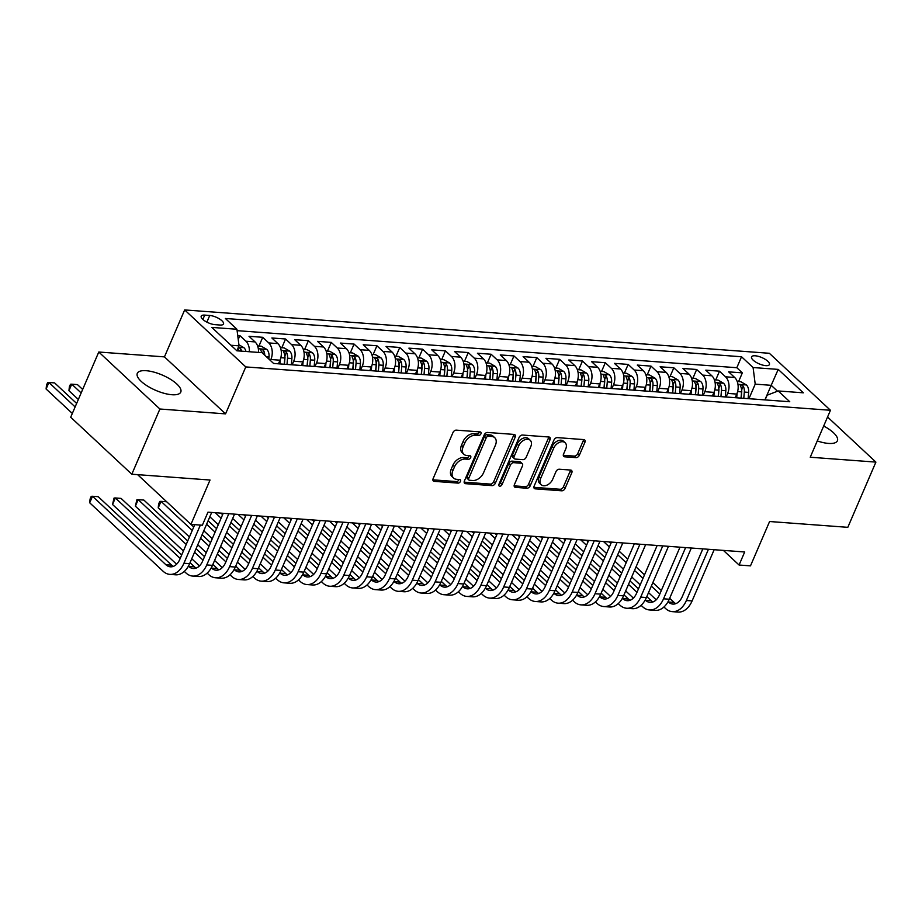 <?xml version="1.0" encoding="UTF-8"?>
<svg xmlns="http://www.w3.org/2000/svg" width="922" height="922" viewBox="0 0 922 922"><rect width="100%" height="100%" fill="white"/><g stroke="black" fill="none" stroke-linecap="round" stroke-linejoin="round"><path stroke-width="1.38" d="M480.938 433.813A2.086 1.395 133 0 0 480.788 432.176A2.086 1.395 133 0 0 480.143 431.911L456.321 430.136A2.973 1.994 133 0 0 452.979 432.533L433.133 478.622A2.973 1.994 133 0 0 433.34 480.973A2.973 1.994 133 0 0 434.262 481.353L458.084 483.116A2.086 1.395 133 0 0 460.424 481.445A2.086 1.395 133 0 0 460.274 479.797A2.086 1.395 133 0 0 459.629 479.532L456.551 479.302A9.531 6.362 133 0 1 453.578 478.08A9.531 6.362 133 0 1 452.898 470.577L454.558 466.739A9.531 6.362 133 0 1 465.264 459.075L468.341 459.306A2.086 1.395 133 0 0 470.681 457.635A2.086 1.395 133 0 0 470.531 455.987A2.086 1.395 133 0 0 469.886 455.722L466.797 455.491A9.531 6.362 133 0 1 463.835 454.269A9.531 6.362 133 0 1 463.155 446.767L464.815 442.929A9.531 6.362 133 0 1 475.51 435.265L478.599 435.495A2.086 1.395 133 0 0 480.938 433.813M463.835 454.269L462.176 452.725A9.531 6.362 133 0 1 461.507 445.222L463.155 441.384A9.531 6.362 133 0 1 473.862 433.72L476.951 433.951A2.086 1.395 133 0 0 479.29 432.28A2.086 1.395 133 0 0 479.428 431.853M432.867 479.832L456.436 481.584A2.086 1.395 133 0 0 458.776 479.901A2.086 1.395 133 0 0 458.914 479.486M453.578 478.08L451.93 476.536A9.531 6.362 133 0 1 451.25 469.044L452.909 465.195A9.531 6.362 133 0 1 463.605 457.531L466.693 457.761A2.086 1.395 133 0 0 469.033 456.09A2.086 1.395 133 0 0 469.171 455.664M817.261 440.935A23.672 8.321 23.3 0 0 828.532 443.424A23.672 8.321 23.3 0 0 837.395 440.774A23.672 8.321 23.3 0 0 823.68 426.022M146.149 370.702A23.672 8.321 23.3 0 0 137.297 373.352A23.672 8.321 23.3 0 0 147.589 386.145A23.672 8.321 23.3 0 0 171.907 394.731A23.672 8.321 23.3 0 0 180.77 392.081A23.672 8.321 23.3 0 0 170.478 379.288A23.672 8.321 23.3 0 0 146.149 370.702M755.21 355.788A9.704 3.411 23.3 0 0 751.58 356.872A9.704 3.411 23.3 0 0 755.798 362.127A9.704 3.411 23.3 0 0 765.779 365.642A9.704 3.411 23.3 0 0 769.409 364.559A9.704 3.411 23.3 0 0 765.191 359.303A9.704 3.411 23.3 0 0 755.21 355.788M575.996 457.646A2.973 1.994 133 0 0 579.339 455.249L584.905 442.318A2.973 1.994 133 0 0 584.698 439.978A2.973 1.994 133 0 0 583.764 439.587L557.314 437.627A2.973 1.994 133 0 0 553.972 440.025L534.126 486.113A2.973 1.994 133 0 0 534.334 488.464A2.973 1.994 133 0 0 535.256 488.844L561.717 490.804A2.973 1.994 133 0 0 565.059 488.406L571.79 472.79A2.973 1.994 133 0 0 571.571 470.451A2.973 1.994 133 0 0 570.649 470.059L559.32 469.229A2.973 1.994 133 0 0 555.978 471.615L552.647 479.359A7.964 5.325 133 0 1 541.214 484.742A7.964 5.325 133 0 1 540.649 478.472L553.719 448.127A7.964 5.325 133 0 1 565.151 442.744A7.964 5.325 133 0 1 565.716 449.026L563.538 454.073A2.973 1.994 133 0 0 563.745 456.425A2.973 1.994 133 0 0 564.667 456.805L575.996 457.646L574.337 456.102A2.973 1.994 133 0 0 577.691 453.705L583.257 440.774A2.973 1.994 133 0 0 583.511 439.575M159.898 409.011L225.556 413.874L164.45 356.883L98.781 352.02L159.898 409.011L131.811 474.219L210.032 480.028L190.935 524.376L202.356 525.217L207.969 512.171L744.688 551.978L739.075 565.025L750.485 565.866L769.593 521.518L847.814 527.326L875.9 462.106L827.553 417.021M225.556 413.874L245.782 366.921L830.457 410.278L810.242 457.231L875.9 462.106M515.191 437.143A2.973 1.994 133 0 0 514.972 434.804A2.973 1.994 133 0 0 514.05 434.423L487.6 432.464A2.973 1.994 133 0 0 484.246 434.85L464.4 480.95A2.973 1.994 133 0 0 464.607 483.289A2.973 1.994 133 0 0 465.541 483.67L491.991 485.629A2.973 1.994 133 0 0 495.333 483.243L515.191 437.143L513.531 435.61A2.973 1.994 133 0 0 513.796 434.4M522.451 435.046L548.913 437.005A2.973 1.994 133 0 1 549.835 437.385A2.973 1.994 133 0 1 550.042 439.736L530.196 485.825A2.973 1.994 133 0 1 526.854 488.222L515.536 487.381A2.973 1.994 133 0 1 514.603 487A2.973 1.994 133 0 1 514.395 484.649L522.44 465.956A2.973 1.994 133 0 0 522.232 463.616A2.973 1.994 133 0 0 521.299 463.236L513.796 462.671A2.973 1.994 133 0 0 510.454 465.068L502.064 484.534A2.086 1.395 133 0 1 499.079 485.94A2.086 1.395 133 0 1 498.929 484.304L519.109 437.443A2.973 1.994 133 0 1 522.451 435.046M131.811 474.219L70.694 417.24L98.781 352.02M738.591 381.593L742.348 372.868L728.645 371.854L734.673 377.478L725.533 376.798A12.136 7.964 94.2 0 1 727.654 393.394L726.098 396.99M715.749 379.899L719.506 371.174L705.803 370.16L711.83 375.784L702.702 375.104A12.136 7.964 94.2 0 1 704.811 391.7L703.267 395.296M692.918 378.204L696.663 369.492L682.96 368.466L688.999 374.09L679.86 373.41A12.136 7.964 94.2 0 1 681.969 390.006L680.424 393.602M670.075 376.51L673.832 367.797L660.129 366.772L666.157 372.396L657.017 371.716A12.136 7.964 94.2 0 1 659.126 388.312L657.582 391.908M647.232 374.816L650.99 366.103L637.286 365.077L643.314 370.702L634.175 370.022A12.136 7.964 94.2 0 1 636.295 386.618L634.739 390.213M624.39 373.122L628.147 364.409L614.444 363.383L620.471 369.007L611.344 368.327A12.136 7.964 94.2 0 1 613.453 384.923L611.908 388.519M601.559 371.428L605.316 362.715L591.613 361.689L597.64 367.313L588.501 366.633A12.136 7.964 94.2 0 1 590.61 383.229L589.066 386.825M578.716 369.734L582.474 361.021L568.77 360.006L574.798 365.619L565.659 364.951A12.136 7.964 94.2 0 1 567.779 381.547L566.223 385.131M555.874 368.039L559.631 359.326L545.928 358.312L551.955 363.925L542.827 363.256A12.136 7.964 94.2 0 1 544.937 379.852L543.392 383.437M533.043 366.345L536.8 357.632L523.097 356.618L529.124 362.231L519.985 361.562A12.136 7.964 94.2 0 1 522.094 378.158L520.55 381.743M510.2 364.651L513.957 355.938L500.254 354.924L506.282 360.537L497.142 359.868A12.136 7.964 94.2 0 1 499.263 376.464L497.707 380.048M487.358 362.968L491.115 354.244L477.412 353.23L483.439 358.842L474.311 358.174A12.136 7.964 94.2 0 1 476.42 374.77L474.876 378.366M464.527 361.274L468.272 352.55L454.569 351.536L460.608 357.16L451.469 356.48A12.136 7.964 94.2 0 1 453.578 373.076L452.034 376.672M441.684 359.58L445.441 350.856L431.738 349.841L437.766 355.466L428.626 354.786A12.136 7.964 94.2 0 1 430.735 371.382L429.191 374.977M418.842 357.886L422.599 349.161L408.895 348.147L414.923 353.771L405.784 353.091A12.136 7.964 94.2 0 1 407.904 369.687L406.348 373.283M395.999 356.192L399.756 347.467L386.053 346.453L392.081 352.077L382.953 351.397A12.136 7.964 94.2 0 1 385.062 367.993L383.517 371.589M373.168 354.497L376.925 345.773L363.222 344.759L369.249 350.383L360.11 349.703A12.136 7.964 94.2 0 1 362.219 366.299L360.675 369.895M350.325 352.803L354.083 344.079L340.379 343.065L346.407 348.689L337.268 348.009A12.136 7.964 94.2 0 1 339.388 364.605L337.832 368.201M327.483 351.109L331.24 342.385L317.537 341.37L323.564 346.995L314.437 346.315A12.136 7.964 94.2 0 1 316.546 362.911L315.001 366.507M304.652 349.415L308.409 340.691L294.706 339.676L300.733 345.301L291.594 344.621A12.136 7.964 94.2 0 1 293.703 361.217L292.159 364.812M281.809 347.721L285.566 338.996L271.863 337.982L277.891 343.606L268.751 342.926A12.136 7.964 94.2 0 1 270.872 359.522L270.446 360.514M258.967 346.027L262.724 337.302L249.021 336.288L255.048 341.912A12.136 7.964 94.2 0 1 258.529 352.411M734.673 377.478A12.136 7.964 -85.8 0 1 736.782 394.074L735.226 397.693M711.83 375.784A12.136 7.964 -85.8 0 1 713.951 392.38L712.383 395.999M688.999 374.09A12.136 7.964 -85.8 0 1 691.108 390.686L689.552 394.305M666.157 372.396A12.136 7.964 -85.8 0 1 668.266 388.992L666.71 392.611M643.314 370.702A12.136 7.964 -85.8 0 1 645.423 387.298L643.867 390.916M620.471 369.007A12.136 7.964 -85.8 0 1 622.592 385.603L621.036 389.222M597.64 367.313A12.136 7.964 -85.8 0 1 599.749 383.909L598.194 387.528M574.798 365.619A12.136 7.964 -85.8 0 1 576.907 382.215L575.351 385.834M551.955 363.925A12.136 7.964 -85.8 0 1 554.076 380.521L552.52 384.14M529.124 362.231A12.136 7.964 -85.8 0 1 531.233 378.827L529.677 382.446M506.282 360.537A12.136 7.964 -85.8 0 1 508.391 377.133L506.835 380.751M483.439 358.842A12.136 7.964 -85.8 0 1 485.56 375.438L483.992 379.057M460.608 357.16A12.136 7.964 -85.8 0 1 462.717 373.744L461.161 377.363M437.766 355.466A12.136 7.964 -85.8 0 1 439.875 372.062L438.319 375.669M414.923 353.771A12.136 7.964 -85.8 0 1 417.032 370.367L415.476 373.975M392.081 352.077A12.136 7.964 -85.8 0 1 394.201 368.673L392.645 372.281M369.249 350.383A12.136 7.964 -85.8 0 1 371.359 366.979L369.803 370.586M346.407 348.689A12.136 7.964 -85.8 0 1 348.516 365.285L346.96 368.892M323.564 346.995A12.136 7.964 -85.8 0 1 325.685 363.591L324.129 367.198M300.733 345.301A12.136 7.964 -85.8 0 1 302.842 361.897L301.287 365.504M277.891 343.606A12.136 7.964 -85.8 0 1 280 360.202L278.444 363.81M214.964 324.659L219.989 325.028A9.404 3.308 23.3 0 0 223.504 323.968A9.404 3.308 23.3 0 0 219.413 318.885A9.404 3.308 23.3 0 0 209.743 315.474L204.719 315.105A9.404 3.308 23.3 0 0 201.203 316.154A9.404 3.308 23.3 0 0 205.295 321.236A9.404 3.308 23.3 0 0 214.964 324.659M245.782 366.921L184.665 309.93L769.351 353.287L830.457 410.278M742.348 372.868L736.816 367.717L741.53 356.756L225.371 318.482L236.931 329.258L239.04 345.854L236.908 350.809L211.806 327.402L236.931 329.258M741.53 356.756L753.09 367.544L778.214 369.399L803.327 392.818L778.203 390.951L789.762 401.738L273.592 363.452L262.032 352.677L236.908 350.809M273.569 363.429L276.554 363.648A12.136 7.964 94.2 0 1 277.015 363.706M238.233 339.457L239.881 335.608L245.92 341.232A12.136 7.964 94.2 0 1 249.389 351.731M262.724 337.302L268.751 342.926M285.566 338.996L291.594 344.621M308.409 340.691L314.437 346.315M331.24 342.385L337.268 348.009M354.083 344.079L360.11 349.703M376.925 345.773L382.953 351.397M399.756 347.467L405.784 353.091M422.599 349.161L428.626 354.786M445.441 350.856L451.469 356.48M468.272 352.55L474.311 358.174M491.115 354.244L497.142 359.868M513.957 355.938L519.985 361.562M536.8 357.632L542.827 363.256M559.631 359.326L565.659 364.951M582.474 361.021L588.501 366.633M605.316 362.715L611.344 368.327M628.147 364.409L634.175 370.022M650.99 366.103L657.017 371.716M673.832 367.797L679.86 373.41M696.663 369.492L702.702 375.104M719.506 371.174L725.533 376.798M736.816 367.717L237.104 330.652M239.881 335.608L237.715 335.447M764.914 399.894L771.195 385.315L755.21 384.14L748.941 398.684M239.04 345.854L230.961 345.254M164.45 356.883L184.665 309.93M723.39 550.399L739.075 565.025M137.62 474.657L190.935 524.376M777.511 391.216L771.195 385.315L778.214 369.399M765.087 399.906L767.104 395.227L778.203 390.951M289.808 364.651A12.136 7.964 94.2 0 1 290.257 364.674A12.136 7.964 94.2 0 1 290.718 364.72M312.639 366.345A12.136 7.964 94.2 0 1 313.1 366.368A12.136 7.964 94.2 0 1 313.561 366.414M299.857 365.4A12.136 7.964 -85.8 0 0 299.396 365.343L290.257 364.674M335.481 368.039A12.136 7.964 94.2 0 1 335.942 368.062A12.136 7.964 94.2 0 1 336.392 368.108M322.688 367.094A12.136 7.964 -85.8 0 0 322.239 367.037L313.1 366.368M358.324 369.734A12.136 7.964 94.2 0 1 358.785 369.757A12.136 7.964 94.2 0 1 359.234 369.803M345.531 368.788A12.136 7.964 -85.8 0 0 345.082 368.731L335.942 368.062M381.155 371.428A12.136 7.964 94.2 0 1 381.616 371.439A12.136 7.964 94.2 0 1 382.077 371.497M368.374 370.483A12.136 7.964 -85.8 0 0 367.913 370.425L358.785 369.757M403.997 373.122A12.136 7.964 94.2 0 1 404.458 373.133A12.136 7.964 94.2 0 1 404.919 373.191M391.216 372.177A12.136 7.964 -85.8 0 0 390.755 372.119L381.616 371.439M426.84 374.816A12.136 7.964 94.2 0 1 427.301 374.828A12.136 7.964 94.2 0 1 427.75 374.885M414.047 373.871A12.136 7.964 -85.8 0 0 413.598 373.813L404.458 373.133M449.682 376.51A12.136 7.964 94.2 0 1 450.132 376.522A12.136 7.964 94.2 0 1 450.593 376.579M436.89 375.565A12.136 7.964 -85.8 0 0 436.429 375.508L427.301 374.828M472.513 378.204A12.136 7.964 94.2 0 1 472.974 378.216A12.136 7.964 94.2 0 1 473.435 378.274M459.732 377.259A12.136 7.964 -85.8 0 0 459.271 377.202L450.132 376.522M495.356 379.899A12.136 7.964 94.2 0 1 495.817 379.91A12.136 7.964 94.2 0 1 496.267 379.968M482.563 378.954A12.136 7.964 -85.8 0 0 482.114 378.896L472.974 378.216M518.199 381.593A12.136 7.964 94.2 0 1 518.648 381.604A12.136 7.964 94.2 0 1 519.109 381.662M505.406 380.648A12.136 7.964 -85.8 0 0 504.945 380.59L495.817 379.91M541.03 383.287A12.136 7.964 94.2 0 1 541.491 383.298A12.136 7.964 94.2 0 1 541.952 383.356M528.248 382.342A12.136 7.964 -85.8 0 0 527.787 382.284L518.648 381.604M563.872 384.981A12.136 7.964 94.2 0 1 564.333 384.993A12.136 7.964 94.2 0 1 564.783 385.05M551.079 384.036A12.136 7.964 -85.8 0 0 550.63 383.978L541.491 383.298M586.715 386.675A12.136 7.964 94.2 0 1 587.176 386.687A12.136 7.964 94.2 0 1 587.625 386.744M573.922 385.73A12.136 7.964 -85.8 0 0 573.472 385.673L564.333 384.993M609.546 388.369A12.136 7.964 94.2 0 1 610.007 388.381A12.136 7.964 94.2 0 1 610.468 388.439M596.764 387.424A12.136 7.964 -85.8 0 0 596.303 387.367L587.176 386.687M632.388 390.064A12.136 7.964 94.2 0 1 632.849 390.075A12.136 7.964 94.2 0 1 633.31 390.133M619.607 389.119A12.136 7.964 -85.8 0 0 619.146 389.061L610.007 388.381M655.231 391.758A12.136 7.964 94.2 0 1 655.692 391.769A12.136 7.964 94.2 0 1 656.141 391.827M642.438 390.813A12.136 7.964 -85.8 0 0 641.989 390.755L632.849 390.075M678.073 393.452A12.136 7.964 94.2 0 1 678.523 393.464A12.136 7.964 94.2 0 1 678.984 393.521M665.281 392.507A12.136 7.964 -85.8 0 0 664.82 392.449L655.692 391.769M700.904 395.146A12.136 7.964 94.2 0 1 701.365 395.158A12.136 7.964 94.2 0 1 701.826 395.215M688.123 394.19A12.136 7.964 -85.8 0 0 687.662 394.143L678.523 393.464M723.747 396.84A12.136 7.964 94.2 0 1 724.208 396.852A12.136 7.964 94.2 0 1 724.657 396.909M710.954 395.884A12.136 7.964 -85.8 0 0 710.505 395.838L701.365 395.158M746.59 398.535A12.136 7.964 94.2 0 1 747.039 398.546A12.136 7.964 94.2 0 1 747.5 398.604M733.797 397.578A12.136 7.964 -85.8 0 0 733.336 397.532L724.208 396.852M756.639 399.272A12.136 7.964 -85.8 0 0 756.178 399.226L747.039 398.546M755.21 384.14L753.09 367.544M464.146 482.148L490.343 484.096A2.973 1.994 133 0 0 493.685 481.699L513.531 435.61M488.522 436.233A2.086 1.395 133 0 0 486.171 437.904L468.756 478.357A2.086 1.395 133 0 0 468.895 480.005A2.086 1.395 133 0 0 469.552 480.27L472.802 480.512A9.531 6.362 133 0 0 483.508 472.848L495.414 445.199A9.531 6.362 133 0 0 494.734 437.696A9.531 6.362 133 0 0 491.772 436.463L488.522 436.233L486.862 434.688A2.086 1.395 133 0 0 484.523 436.36L486.171 437.904M468.895 480.005L467.247 478.46A2.086 1.395 133 0 1 467.097 476.824L484.523 436.36M494.734 437.696L493.086 436.152A9.531 6.362 133 0 0 490.112 434.93L491.772 436.463M486.862 434.688L490.112 434.93M514.142 485.859L525.206 486.678A2.973 1.994 133 0 0 528.548 484.281L548.394 438.192A2.973 1.994 133 0 0 548.648 436.982M522.232 463.616L520.584 462.072A2.973 1.994 133 0 0 519.651 461.692L512.148 461.138A2.973 1.994 133 0 0 508.794 463.536L500.416 482.99L502.064 484.534M498.837 484.534A2.086 1.395 133 0 0 500.416 482.99M530.795 446.559A7.964 5.325 133 0 0 530.231 440.29A7.964 5.325 133 0 0 518.798 445.672L514.199 456.367A2.973 1.994 133 0 0 514.407 458.707A2.973 1.994 133 0 0 515.34 459.087L522.843 459.652A2.973 1.994 133 0 0 526.197 457.254L530.795 446.559M530.231 440.29L528.583 438.757A7.964 5.325 133 0 0 517.15 444.139L518.798 445.672M514.407 458.707L512.759 457.174A2.973 1.994 133 0 1 512.551 454.823L517.15 444.139M563.273 455.284L574.337 456.102M565.151 442.744L563.492 441.212A7.964 5.325 133 0 0 552.071 446.594L553.719 448.127M541.214 484.742L539.566 483.209A7.964 5.325 133 0 1 539.001 476.939L552.071 446.594M533.861 487.323L560.057 489.259A2.973 1.994 133 0 0 563.411 486.874L570.13 471.246A2.973 1.994 133 0 0 570.384 470.047M238.902 344.782L244.007 347.755A8.044 5.278 94.2 0 1 245.955 351.478M241.61 351.155A8.044 5.278 -85.8 0 0 240.769 348.908C238.775 347.225 237.853 347.156 238.037 348.7A8.044 5.278 94.2 0 1 238.879 350.959M76.641 403.444L54.617 382.907L48.912 382.48L46.1 389.003L72.319 413.459M75.131 406.936L48.912 382.48L47.633 382.561L46.503 385.177L46.1 389.003M173.313 566.396A15.167 9.946 94.2 0 1 171.63 565.151L98.216 496.693L92.5 496.267L89.699 502.79L163.113 571.26A22.762 14.925 -85.8 0 0 169.855 574.383A22.762 14.925 -85.8 0 0 183.927 563.238L200.362 525.067M169.855 574.383L175.56 574.809A22.762 14.925 -85.8 0 0 189.632 563.665L211.691 512.448M194.749 524.653L179.79 559.389A15.167 9.946 94.2 0 1 170.42 566.823A15.167 9.946 94.2 0 1 165.914 564.737L92.5 496.267L91.232 496.347L90.102 498.963L89.699 502.79M257.584 345.923L261.26 346.199L266.85 349.45A8.044 5.278 94.2 0 1 269.04 356.826L268.844 359.027M264.741 355.201A8.044 5.278 -85.8 0 0 263.611 350.602C261.606 348.919 260.695 348.85 260.868 350.395A8.044 5.278 94.2 0 1 261.71 352.653M260.672 349.53L260.868 350.395M82.657 389.453L77.46 384.601L71.743 384.174L68.943 390.698L78.347 399.468M81.159 392.945L71.743 384.174L70.475 384.255L69.346 386.871L68.943 390.698M280.311 359.442L279.919 363.925M280.426 347.617L284.103 347.894L289.692 351.144A8.044 5.278 94.2 0 1 291.882 358.52L291.34 364.755M286.996 364.444L287.537 358.197A8.044 5.278 -85.8 0 0 286.454 352.296C284.449 350.614 283.538 350.544 283.711 352.089A8.044 5.278 94.2 0 1 284.794 357.99L284.253 364.248M286.454 352.296L284.829 356.053A4.091 2.685 94.2 0 1 284.967 357.932L284.414 364.259M283.515 351.224L283.711 352.089M303.142 361.136L302.762 365.619M303.269 349.311L306.945 349.588L312.535 352.838A8.044 5.278 94.2 0 1 314.713 360.214L314.183 366.449M309.838 366.138L310.38 359.891A8.044 5.278 -85.8 0 0 309.285 353.99C307.291 352.308 306.381 352.239 306.553 353.783A8.044 5.278 94.2 0 1 307.637 359.684L307.095 365.942M309.285 353.99L307.671 357.748A4.091 2.685 94.2 0 1 307.81 359.626L307.257 365.953M306.358 352.919L306.553 353.783M325.985 362.83L325.593 367.313M326.111 351.005L329.776 351.282L335.366 354.532A8.044 5.278 94.2 0 1 337.556 361.908L337.014 368.132M332.681 367.832L333.222 361.585A8.044 5.278 -85.8 0 0 332.127 355.685C330.134 354.002 329.212 353.933 329.385 355.477A8.044 5.278 94.2 0 1 330.479 361.378L329.938 367.636M332.127 355.685L330.514 359.442A4.091 2.685 94.2 0 1 330.641 361.32L330.099 367.648M329.2 354.613L329.385 355.477M184.308 571.421L185.944 572.954A22.762 14.925 -85.8 0 0 192.698 576.077A22.762 14.925 -85.8 0 0 206.759 564.932L228.817 513.727M192.698 576.077L198.403 576.504A22.762 14.925 -85.8 0 0 212.475 565.359L234.534 514.142M223.205 513.312L202.633 561.083A15.167 9.946 94.2 0 1 193.251 568.517A15.167 9.946 94.2 0 1 188.756 566.431L188.434 566.12M196.155 568.09A15.167 9.946 94.2 0 1 194.473 566.846L190.036 562.72M181.703 554.952L121.059 498.387L115.342 497.961L112.53 504.484L176.598 564.229M180.205 558.444L115.342 497.961L114.063 498.041L112.53 504.484M207.15 573.115L208.787 574.637A22.762 14.925 -85.8 0 0 215.529 577.771A22.762 14.925 -85.8 0 0 229.601 566.627L251.66 515.421M215.529 577.771L221.245 578.198A22.762 14.925 -85.8 0 0 235.306 567.053L257.365 515.836M246.047 514.995L225.475 562.777A15.167 9.946 94.2 0 1 216.094 570.211A15.167 9.946 94.2 0 1 211.599 568.125L211.265 567.814M218.998 569.773A15.167 9.946 94.2 0 1 217.304 568.54L212.878 564.414M204.546 556.646L196.063 548.728M187.731 540.96L143.89 500.081L138.185 499.655L135.373 506.178L183.42 550.976M203.036 560.138L194.554 552.232M186.221 544.464L138.185 499.655L136.905 499.736L135.373 506.178M191.753 558.755L199.44 565.924M229.993 574.809L231.629 576.331A22.762 14.925 -85.8 0 0 238.372 579.465A22.762 14.925 -85.8 0 0 252.444 568.321L274.491 517.115M238.372 579.465L244.076 579.892A22.762 14.925 -85.8 0 0 258.148 568.747L280.207 517.53M268.89 516.689L248.306 564.471A15.167 9.946 94.2 0 1 238.936 571.905A15.167 9.946 94.2 0 1 234.442 569.819L234.107 569.508M241.829 571.467A15.167 9.946 94.2 0 1 240.146 570.234L235.721 566.108M227.388 558.34L218.906 550.422M210.573 542.655L202.091 534.748M193.758 526.969L190.969 524.376M166.698 501.775L161.027 501.349L158.215 507.872L189.436 536.996M225.878 561.832L217.396 553.926M209.064 546.158L200.581 538.241M192.249 530.473L161.027 501.349L159.748 501.43L158.619 504.034L158.215 507.872M197.769 544.764L206.251 552.67M214.584 560.449L222.283 567.618M252.835 576.504L254.472 578.025A22.762 14.925 -85.8 0 0 261.214 581.16A22.762 14.925 -85.8 0 0 275.275 570.015L297.333 518.809M261.214 581.16L266.919 581.586A22.762 14.925 -85.8 0 0 280.991 570.441L303.05 519.224M291.732 518.383L271.149 566.166A15.167 9.946 94.2 0 1 261.767 573.599A15.167 9.946 94.2 0 1 257.273 571.513L256.95 571.202M264.672 573.161A15.167 9.946 94.2 0 1 262.989 571.928L258.552 567.802M250.219 560.034L241.737 552.117M233.404 544.349L224.922 536.443M216.589 528.663L208.107 520.757M248.721 563.526L240.239 555.62M231.906 547.841L223.424 539.935M215.091 532.167L206.609 524.249M203.797 530.772L212.279 538.69M220.612 546.458L229.094 554.364M237.427 562.143L245.114 569.312M348.827 364.524L348.435 369.007M348.942 352.7L352.619 352.976L358.209 356.226A8.044 5.278 94.2 0 1 360.398 363.602L359.857 369.826M355.512 369.526L356.053 363.28A8.044 5.278 -85.8 0 0 354.97 357.379C352.965 355.696 352.054 355.627 352.227 357.171A8.044 5.278 94.2 0 1 353.31 363.072L352.769 369.33M354.97 357.379L353.357 361.136A4.091 2.685 94.2 0 1 353.483 363.014L352.93 369.342M352.031 356.307L352.227 357.171M275.666 578.198L277.303 579.719A22.762 14.925 -85.8 0 0 284.045 582.854A22.762 14.925 -85.8 0 0 298.117 571.709L320.176 520.492M284.045 582.854L289.762 583.28A22.762 14.925 -85.8 0 0 303.834 572.136L325.881 520.918M314.563 520.077L293.991 567.86A15.167 9.946 94.2 0 1 284.61 575.282A15.167 9.946 94.2 0 1 280.115 573.196L279.781 572.896M287.514 574.855A15.167 9.946 94.2 0 1 285.82 573.622L281.394 569.496M273.062 561.729L264.579 553.811M256.247 546.043L247.764 538.137M239.432 530.357L230.949 522.451M222.617 514.683L220.969 513.139M271.552 565.221L263.07 557.314M254.737 549.535L246.255 541.629M237.922 533.861L229.44 525.943M221.107 518.176L215.252 512.713M209.824 516.793L218.307 524.699M226.639 532.467L235.122 540.384M243.454 548.152L251.937 556.058M260.269 563.838L267.956 571.006M371.658 366.218L371.278 370.702M371.785 354.394L375.461 354.659L381.051 357.92A8.044 5.278 94.2 0 1 383.241 365.296L382.699 371.52M378.354 371.22L378.896 364.974A8.044 5.278 -85.8 0 0 377.813 359.073C375.807 357.39 374.897 357.321 375.07 358.865A8.044 5.278 94.2 0 1 376.153 364.766L375.611 371.024M377.813 359.073L376.188 362.819A4.091 2.685 94.2 0 1 376.326 364.709L375.773 371.036M374.874 358.001L375.07 358.865M298.509 579.892L300.146 581.413A22.762 14.925 -85.8 0 0 306.888 584.548A22.762 14.925 -85.8 0 0 320.96 573.403L343.019 522.186M306.888 584.548L312.593 584.974A22.762 14.925 -85.8 0 0 326.665 573.83L348.723 522.613M337.406 521.771L316.834 569.554A15.167 9.946 94.2 0 1 307.452 576.976A15.167 9.946 94.2 0 1 302.958 574.89L302.623 574.59M310.357 576.55A15.167 9.946 94.2 0 1 308.663 575.316L304.237 571.191M295.904 563.423L287.422 555.505M279.089 547.737L270.607 539.831M262.274 532.052L253.792 524.145M245.459 516.378L243.811 514.833M294.395 566.915L285.912 559.009M277.58 551.229L269.097 543.323M260.765 535.555L252.282 527.638M243.95 519.87L238.095 514.407M232.655 518.487L241.138 526.393M249.47 534.161L257.953 542.078M266.285 549.846L274.768 557.752M283.1 565.532L290.799 572.7M394.501 367.913L394.109 372.396M394.628 356.088L398.304 356.353L403.882 359.615A8.044 5.278 94.2 0 1 406.072 366.991L405.53 373.214M401.197 372.914L401.738 366.668A8.044 5.278 -85.8 0 0 400.644 360.767C398.65 359.084 397.728 359.015 397.901 360.56A8.044 5.278 94.2 0 1 398.995 366.46L398.454 372.719M400.644 360.767L399.03 364.513A4.091 2.685 94.2 0 1 399.157 366.403L398.615 372.73M397.716 359.695L397.901 360.56M321.352 581.586L322.988 583.107A22.762 14.925 -85.8 0 0 329.73 586.242A22.762 14.925 -85.8 0 0 343.802 575.098L365.85 523.88M329.73 586.242L335.435 586.669A22.762 14.925 -85.8 0 0 349.507 575.524L371.566 524.307M360.248 523.466L339.665 571.248A15.167 9.946 94.2 0 1 330.283 578.67A15.167 9.946 94.2 0 1 325.789 576.584L325.466 576.285M333.188 578.244A15.167 9.946 94.2 0 1 331.505 577.011L327.08 572.885M318.747 565.117L310.265 557.199M301.932 549.431L293.45 541.525M285.117 533.746L276.635 525.84M268.302 518.072L266.642 516.527M317.237 568.609L308.755 560.703M300.422 552.923L291.94 545.017M283.607 537.249L275.125 529.332M266.792 521.564L260.938 516.101M255.498 520.181L263.98 528.087M272.313 535.855L280.795 543.773M289.128 551.54L297.61 559.447M305.943 567.226L313.63 574.394M417.343 369.607L416.951 374.09M417.459 357.782L421.135 358.047L426.725 361.297A8.044 5.278 94.2 0 1 428.914 368.685L428.373 374.908M424.028 374.609L424.569 368.362A8.044 5.278 -85.8 0 0 423.486 362.461C421.481 360.779 420.57 360.709 420.743 362.254A8.044 5.278 94.2 0 1 421.838 368.155L421.296 374.413M423.486 362.461L421.873 366.207A4.091 2.685 94.2 0 1 421.999 368.097L421.446 374.424M420.547 361.389L420.743 362.254M344.183 583.28L345.819 584.802A22.762 14.925 -85.8 0 0 352.561 587.936A22.762 14.925 -85.8 0 0 366.633 576.792L388.692 525.575M352.561 587.936L358.278 588.351A22.762 14.925 -85.8 0 0 372.35 577.218L394.397 526.001M383.079 525.16L362.507 572.942A15.167 9.946 94.2 0 1 353.126 580.364A15.167 9.946 94.2 0 1 348.631 578.278L348.297 577.979M356.03 579.938A15.167 9.946 94.2 0 1 354.336 578.705L349.911 574.579M341.578 566.811L333.096 558.893M324.763 551.125L316.281 543.219M307.948 535.44L299.466 527.534M291.133 519.766L289.485 518.222M340.08 570.303L331.597 562.397M323.265 554.618L314.782 546.711M306.45 538.944L297.967 531.026M289.635 523.258L283.769 517.795M278.34 521.875L286.823 529.781M295.155 537.549L303.638 545.467M311.97 553.235L320.453 561.141M328.785 568.909L336.472 576.089M440.174 371.301L439.794 375.784M440.301 359.476L443.978 359.741L449.567 362.991A8.044 5.278 94.2 0 1 451.757 370.379L451.215 376.602M446.87 376.303L447.412 370.056A8.044 5.278 -85.8 0 0 446.329 364.155C444.323 362.473 443.413 362.404 443.586 363.948A8.044 5.278 94.2 0 1 444.669 369.849L444.127 376.095M446.329 364.155L444.704 367.901A4.091 2.685 94.2 0 1 444.842 369.791L444.289 376.118M443.39 363.084L443.586 363.948M463.017 372.995L462.625 377.478M463.144 361.17L466.82 361.436L472.398 364.686A8.044 5.278 94.2 0 1 474.588 372.062L474.046 378.297M469.713 377.997L470.255 371.75A8.044 5.278 -85.8 0 0 469.16 365.85C467.166 364.167 466.244 364.098 466.428 365.642A8.044 5.278 94.2 0 1 467.512 371.543L466.97 377.79M469.16 365.85L467.546 369.595A4.091 2.685 94.2 0 1 467.673 371.474L467.131 377.801M466.232 364.778L466.428 365.642M485.859 374.689L485.468 379.161M485.975 362.865L489.651 363.13L495.241 366.38A8.044 5.278 94.2 0 1 497.431 373.756L496.889 379.991M492.544 379.691L493.086 373.445A8.044 5.278 -85.8 0 0 492.002 367.544C489.997 365.861 489.086 365.792 489.259 367.336A8.044 5.278 94.2 0 1 490.354 373.237L489.813 379.484M492.002 367.544L490.389 371.289A4.091 2.685 94.2 0 1 490.516 373.168L489.974 379.495M489.063 366.46L489.259 367.336M508.702 376.383L508.31 380.855M508.817 364.559L512.494 364.824L518.083 368.074A8.044 5.278 94.2 0 1 520.273 375.45L519.731 381.685M515.386 381.385L515.928 375.127A8.044 5.278 -85.8 0 0 514.845 369.238C512.839 367.555 511.929 367.486 512.102 369.031A8.044 5.278 94.2 0 1 513.185 374.931L512.644 381.178M514.845 369.238L513.231 372.984A4.091 2.685 94.2 0 1 513.358 374.862L512.805 381.189M511.906 368.155L512.102 369.031M531.533 378.078L531.153 382.549M531.66 366.253L535.336 366.518L540.926 369.768A8.044 5.278 94.2 0 1 543.104 377.144L542.574 383.379M538.229 383.079L538.771 376.821A8.044 5.278 -85.8 0 0 537.676 370.932C535.682 369.249 534.772 369.18 534.944 370.725A8.044 5.278 94.2 0 1 536.028 376.625L535.486 382.872M537.676 370.932L536.062 374.678A4.091 2.685 94.2 0 1 536.201 376.556L535.647 382.884M534.748 369.849L534.944 370.725M554.376 379.772L553.984 384.243M554.502 367.947L558.167 368.212L563.757 371.462A8.044 5.278 94.2 0 1 565.947 378.838L565.405 385.073M561.072 384.774L561.613 378.516A8.044 5.278 -85.8 0 0 560.518 372.615C558.525 370.944 557.603 370.875 557.775 372.419A8.044 5.278 94.2 0 1 558.87 378.32L558.329 384.566M560.518 372.615L558.905 376.372A4.091 2.685 94.2 0 1 559.032 378.25L558.49 384.578M557.591 371.543L557.775 372.419M577.218 381.454L576.826 385.938M577.333 369.63L581.01 369.906L586.599 373.156A8.044 5.278 94.2 0 1 588.789 380.532L588.248 386.767M583.903 386.468L584.444 380.21A8.044 5.278 -85.8 0 0 583.361 374.309C581.356 372.638 580.445 372.569 580.618 374.113A8.044 5.278 94.2 0 1 581.701 380.014L581.16 386.26M583.361 374.309L581.747 378.066A4.091 2.685 94.2 0 1 581.874 379.945L581.321 386.272M580.422 373.237L580.618 374.113M600.049 383.149L599.669 387.632M600.176 371.324L603.852 371.601L609.442 374.851A8.044 5.278 94.2 0 1 611.632 382.227L611.09 388.462M606.745 388.162L607.287 381.904A8.044 5.278 -85.8 0 0 606.203 376.003C604.198 374.32 603.288 374.263 603.461 375.807A8.044 5.278 94.2 0 1 604.544 381.708L604.002 387.955M606.203 376.003L604.578 379.76A4.091 2.685 94.2 0 1 604.717 381.639L604.164 387.966M603.265 374.931L603.461 375.807M622.892 384.843L622.5 389.326M623.018 373.018L626.695 373.295L632.273 376.545A8.044 5.278 94.2 0 1 634.463 383.921L633.921 390.156M629.588 389.856L630.129 383.598A8.044 5.278 -85.8 0 0 629.034 377.697C627.041 376.015 626.119 375.957 626.292 377.501A8.044 5.278 94.2 0 1 627.386 383.402L626.845 389.649M629.034 377.697L627.421 381.454A4.091 2.685 94.2 0 1 627.548 383.333L627.006 389.66M626.107 376.625L626.292 377.501M645.734 386.537L645.342 391.02M645.849 374.712L649.526 374.989L655.116 378.239A8.044 5.278 94.2 0 1 657.305 385.615L656.764 391.85M652.419 391.55L652.96 385.292A8.044 5.278 -85.8 0 0 651.877 379.391C649.872 377.709 648.961 377.651 649.134 379.196A8.044 5.278 94.2 0 1 650.229 385.096L649.687 391.343M651.877 379.391L650.264 383.149A4.091 2.685 94.2 0 1 650.39 385.027L649.837 391.354M648.938 378.32L649.134 379.196M668.565 388.231L668.185 392.714M668.692 376.407L672.369 376.683L677.958 379.933A8.044 5.278 94.2 0 1 680.148 387.309L679.606 393.544M675.261 393.245L675.803 386.986A8.044 5.278 -85.8 0 0 674.72 381.086C672.714 379.403 671.804 379.334 671.977 380.89A8.044 5.278 94.2 0 1 673.06 386.791L672.518 393.037M674.72 381.086L673.095 384.843A4.091 2.685 94.2 0 1 673.233 386.721L672.68 393.049M671.781 380.014L671.977 380.89M691.408 389.925L691.016 394.409M691.535 378.101L695.211 378.377L700.789 381.627A8.044 5.278 94.2 0 1 702.979 389.003L702.437 395.238M698.104 394.939L698.646 388.681A8.044 5.278 -85.8 0 0 697.551 382.78C695.557 381.097 694.646 381.028 694.819 382.584A8.044 5.278 94.2 0 1 695.903 388.485L695.361 394.731M697.551 382.78L695.937 386.537A4.091 2.685 94.2 0 1 696.064 388.416L695.522 394.743M694.623 381.708L694.819 382.584M367.025 584.974L368.662 586.496A22.762 14.925 -85.8 0 0 375.404 589.631A22.762 14.925 -85.8 0 0 389.476 578.486L411.535 527.269M375.404 589.631L381.12 590.045A22.762 14.925 -85.8 0 0 395.181 578.912L417.24 527.695M405.922 526.854L385.35 574.637A15.167 9.946 94.2 0 1 375.969 582.059A15.167 9.946 94.2 0 1 371.474 579.973L371.14 579.673M378.873 581.632A15.167 9.946 94.2 0 1 377.179 580.399L372.753 576.273M364.421 568.505L355.938 560.588M347.606 552.82L339.123 544.914M330.791 537.134L322.308 529.228M313.976 521.46L312.328 519.916M362.911 571.997L354.428 564.091M346.096 556.312L337.613 548.406M329.281 540.638L320.798 532.72M312.466 524.952L306.611 519.489M301.183 523.569L309.665 531.475M317.998 539.243L326.48 547.161M334.813 554.929L343.295 562.835M351.628 570.603L359.315 577.783M389.868 586.669L391.504 588.19A22.762 14.925 -85.8 0 0 398.246 591.325A22.762 14.925 -85.8 0 0 412.318 580.18L434.366 528.963M398.246 591.325L403.951 591.74A22.762 14.925 -85.8 0 0 418.023 580.606L440.082 529.389M428.765 528.548L408.181 576.331A15.167 9.946 94.2 0 1 398.811 583.753A15.167 9.946 94.2 0 1 394.305 581.667L393.982 581.367M401.704 583.326A15.167 9.946 94.2 0 1 400.021 582.093L395.596 577.967M387.263 570.188L378.781 562.282M370.448 554.514L361.966 546.596M353.633 538.828L345.151 530.922M336.818 523.154L335.159 521.61M385.753 573.691L377.271 565.785M368.938 558.006L360.456 550.1M352.123 542.332L343.641 534.414M335.308 526.646L329.454 521.184M324.014 525.252L332.496 533.17M340.829 540.937L349.311 548.844M357.644 556.623L366.126 564.529M374.459 572.297L382.146 579.477M412.699 588.363L414.335 589.884A22.762 14.925 -85.8 0 0 421.089 593.019A22.762 14.925 -85.8 0 0 435.149 581.874L457.208 530.657M421.089 593.019L426.794 593.434A22.762 14.925 -85.8 0 0 440.866 582.301L462.925 531.084M451.596 530.242L431.023 578.025A15.167 9.946 94.2 0 1 421.642 585.447A15.167 9.946 94.2 0 1 417.147 583.361L416.825 583.061M424.546 585.021A15.167 9.946 94.2 0 1 422.864 583.787L418.427 579.661M410.094 571.882L401.612 563.976M393.279 556.208L384.797 548.29M376.464 540.523L367.982 532.616M359.649 524.849L358.001 523.304M408.596 575.386L400.113 567.468M391.781 559.7L383.298 551.794M374.966 544.026L366.483 536.108M358.151 528.341L352.296 522.878M346.856 526.946L355.339 534.864M363.671 542.632L372.154 550.538M380.486 558.317L388.969 566.223M397.301 573.991L404.988 581.171M435.541 590.057L437.178 591.578A22.762 14.925 -85.8 0 0 443.92 594.713A22.762 14.925 -85.8 0 0 457.992 583.568L480.051 532.351M443.92 594.713L449.636 595.128A22.762 14.925 -85.8 0 0 463.708 583.995L485.756 532.778M474.438 531.936L453.866 579.719A15.167 9.946 94.2 0 1 444.485 587.141A15.167 9.946 94.2 0 1 439.99 585.055L439.656 584.755M447.389 586.715A15.167 9.946 94.2 0 1 445.695 585.482L441.269 581.356M432.937 573.576L424.454 565.67M416.122 557.902L407.639 549.985M399.307 542.217L390.824 534.311M382.492 526.531L380.844 524.998M431.427 577.08L422.944 569.162M414.612 561.394L406.129 553.488M397.797 545.72L389.315 537.803M380.982 530.035L375.127 524.572M369.699 528.64L378.181 536.558M386.514 544.326L394.996 552.232M403.329 560.011L411.811 567.917M420.144 575.685L427.831 582.865M458.384 591.751L460.02 593.272A22.762 14.925 -85.8 0 0 466.763 596.407A22.762 14.925 -85.8 0 0 480.835 585.263L502.893 534.045M466.763 596.407L472.467 596.822A22.762 14.925 -85.8 0 0 486.539 585.689L508.598 534.472M497.281 533.631L476.709 581.413A15.167 9.946 94.2 0 1 467.327 588.835A15.167 9.946 94.2 0 1 462.832 586.749L462.498 586.438M470.22 588.409A15.167 9.946 94.2 0 1 468.537 587.176L464.112 583.05M455.779 575.27L447.297 567.364M438.964 559.596L430.482 551.679M422.149 543.911L413.667 536.005M405.334 528.225L403.675 526.692M454.269 578.774L445.787 570.856M437.454 563.088L428.972 555.182M420.639 547.414L412.157 539.497M403.824 531.729L397.97 526.266M392.53 530.334L401.012 538.252M409.345 546.02L417.827 553.926M426.16 561.705L434.642 569.612M442.975 577.379L450.674 584.548M481.226 593.445L482.863 594.967A22.762 14.925 -85.8 0 0 489.605 598.101A22.762 14.925 -85.8 0 0 503.666 586.957L525.724 535.74M489.605 598.101L495.31 598.516A22.762 14.925 -85.8 0 0 509.382 587.372L531.441 536.166M520.123 535.325L499.54 583.107A15.167 9.946 94.2 0 1 490.158 590.529A15.167 9.946 94.2 0 1 485.663 588.443L485.341 588.132M493.063 590.103A15.167 9.946 94.2 0 1 491.38 588.87L486.943 584.744M478.61 576.965L470.128 569.058M461.795 561.291L453.313 553.373M444.98 545.605L436.498 537.699M428.165 529.92L426.517 528.387M477.112 580.468L468.63 572.55M460.297 564.783L451.815 556.876M443.482 549.097L435 541.191M426.667 533.423L420.812 527.96M415.373 532.029L423.855 539.946M432.188 547.714L440.67 555.62M449.002 563.4L457.485 571.306M465.817 579.074L473.505 586.242M504.057 595.139L505.694 596.661A22.762 14.925 -85.8 0 0 512.436 599.784A22.762 14.925 -85.8 0 0 526.508 588.651L548.567 537.434M512.436 599.784L518.152 600.21A22.762 14.925 -85.8 0 0 532.225 589.066L554.272 537.86M542.954 537.019L522.382 584.802A15.167 9.946 94.2 0 1 513.001 592.224A15.167 9.946 94.2 0 1 508.506 590.138L508.172 589.826M515.905 591.797A15.167 9.946 94.2 0 1 514.211 590.564L509.785 586.438M501.453 578.659L492.97 570.753M484.638 562.985L476.155 555.067M467.823 547.299L459.34 539.393M451.008 531.614L449.36 530.081M499.943 582.162L491.472 574.245M483.128 566.477L474.646 558.571M466.313 550.791L457.831 542.885M449.498 535.117L443.643 529.654M438.215 533.723L446.697 541.64M455.03 549.408L463.512 557.314M471.845 565.094L480.327 573M488.66 580.768L496.347 587.936M526.9 596.822L528.537 598.355A22.762 14.925 -85.8 0 0 535.279 601.478A22.762 14.925 -85.8 0 0 549.351 590.345L571.41 539.128M535.279 601.478L540.984 601.905A22.762 14.925 -85.8 0 0 555.056 590.76L577.114 539.554M565.797 538.713L545.225 586.496A15.167 9.946 94.2 0 1 535.843 593.918A15.167 9.946 94.2 0 1 531.349 591.832L531.014 591.521M538.748 593.491A15.167 9.946 94.2 0 1 537.053 592.258L532.628 588.132M524.295 580.353L515.813 572.447M507.48 564.679L498.998 556.761M490.665 548.993L482.183 541.087M473.85 533.308L472.202 531.775M522.786 583.857L514.303 575.939M505.971 568.171L497.488 560.265M489.156 552.485L480.673 544.579M472.341 536.811L466.486 531.349M461.046 535.417L469.529 543.335M477.861 551.102L486.343 559.009M494.676 566.788L503.158 574.694M511.503 582.462L519.19 589.631M549.743 598.516L551.379 600.049A22.762 14.925 -85.8 0 0 558.121 603.172A22.762 14.925 -85.8 0 0 572.193 592.039L594.241 540.822M558.121 603.172L563.826 603.599A22.762 14.925 -85.8 0 0 577.898 592.454L599.957 541.249M588.639 540.407L568.056 588.19A15.167 9.946 94.2 0 1 558.674 595.612A15.167 9.946 94.2 0 1 554.18 593.526L553.857 593.215M561.579 595.186A15.167 9.946 94.2 0 1 559.896 593.952L555.47 589.815M547.138 582.047L538.655 574.141M530.323 566.373L521.84 558.455M513.508 550.688L505.026 542.781M496.693 535.002L495.033 533.469M545.628 585.551L537.146 577.633M528.813 569.865L520.331 561.959M511.998 554.18L503.516 546.273M495.183 538.506L489.328 533.043M483.889 537.111L492.371 545.029M500.704 552.797L509.186 560.703M517.519 568.482L526.001 576.388M534.334 584.156L542.021 591.325M572.574 600.21L574.21 601.743A22.762 14.925 -85.8 0 0 580.952 604.867A22.762 14.925 -85.8 0 0 595.024 593.733L617.083 542.516M580.952 604.867L586.669 605.293A22.762 14.925 -85.8 0 0 600.741 594.148L622.788 542.943M611.47 542.101L590.898 589.873A15.167 9.946 94.2 0 1 581.517 597.306A15.167 9.946 94.2 0 1 577.022 595.22L576.688 594.909M584.421 596.88A15.167 9.946 94.2 0 1 582.727 595.647L578.301 591.509M569.969 583.741L561.486 575.835M553.154 568.067L544.672 560.15M536.339 552.382L527.857 544.476M519.524 536.696L517.876 535.163M568.471 587.245L559.988 579.327M551.656 571.559L543.173 563.653M534.841 555.874L526.358 547.968M518.026 540.2L512.171 534.737M506.731 538.805L515.214 546.723M523.546 554.491L532.029 562.397M540.361 570.165L548.844 578.082M557.176 585.85L564.863 593.019M595.416 601.905L597.053 603.437A22.762 14.925 -85.8 0 0 603.795 606.561A22.762 14.925 -85.8 0 0 617.867 595.428L639.926 544.211M603.795 606.561L609.511 606.987A22.762 14.925 -85.8 0 0 623.572 595.843L645.631 544.637M634.313 543.796L613.741 591.567A15.167 9.946 94.2 0 1 604.359 599A15.167 9.946 94.2 0 1 599.865 596.914L599.531 596.603M607.264 598.574A15.167 9.946 94.2 0 1 605.57 597.341L601.144 593.203M592.811 585.435L584.329 577.529M575.996 569.761L567.514 561.844M559.181 554.076L550.699 546.158M542.367 538.39L540.718 536.858M591.302 588.939L582.819 581.021M574.487 573.254L566.004 565.347M557.672 557.568L549.189 549.662M540.857 541.894L535.002 536.431M529.574 540.499L538.056 548.417M546.389 556.185L554.871 564.091M563.204 571.859L571.686 579.777M580.019 587.545L587.706 594.713M618.259 603.599L619.895 605.132A22.762 14.925 -85.8 0 0 626.637 608.255A22.762 14.925 -85.8 0 0 640.709 597.122L662.757 545.905M626.637 608.255L632.342 608.681A22.762 14.925 -85.8 0 0 646.414 597.537L668.473 546.331M657.156 545.49L636.572 593.261A15.167 9.946 94.2 0 1 627.202 600.695A15.167 9.946 94.2 0 1 622.696 598.609L622.373 598.297M630.095 600.268A15.167 9.946 94.2 0 1 628.412 599.035L623.987 594.897M615.654 587.13L607.172 579.223M598.839 571.444L590.357 563.538M582.024 555.77L573.542 547.852M565.209 540.085L563.549 538.552M614.144 590.633L605.662 582.716M597.329 574.948L588.847 567.042M580.514 559.262L572.032 551.356M563.699 543.588L557.845 538.125M552.405 542.194L560.887 550.1M569.22 557.879L577.702 565.785M586.035 573.553L594.517 581.471M602.85 589.239L610.537 596.407M714.25 391.62L713.859 396.103M714.377 379.795L718.042 380.071L723.632 383.322A8.044 5.278 94.2 0 1 725.821 390.698L725.28 396.933M720.935 396.633L721.488 390.375A8.044 5.278 -85.8 0 0 720.393 384.474C718.388 382.791 717.477 382.722 717.65 384.278A8.044 5.278 94.2 0 1 718.745 390.179L718.203 396.425M720.393 384.474L718.78 388.231A4.091 2.685 94.2 0 1 718.906 390.11L718.365 396.437M717.466 383.402L717.65 384.278M641.09 605.293L642.726 606.826A22.762 14.925 -85.8 0 0 649.48 609.949A22.762 14.925 -85.8 0 0 663.54 598.804L685.599 547.599M649.48 609.949L655.185 610.376A22.762 14.925 -85.8 0 0 669.257 599.231L691.316 548.025M679.987 547.184L659.414 594.955A15.167 9.946 94.2 0 1 650.033 602.389A15.167 9.946 94.2 0 1 645.538 600.303L645.216 599.992M652.937 601.962A15.167 9.946 94.2 0 1 651.255 600.729L646.818 596.592M638.485 588.824L630.003 580.918M621.67 573.138L613.188 565.232M604.855 557.464L596.373 549.547M588.04 541.779L586.392 540.234M636.987 592.316L628.504 584.41M620.172 576.642L611.689 568.724M603.357 560.956L594.874 553.05M586.542 545.282L580.687 539.819M575.247 543.888L583.73 551.794M592.062 559.573L600.545 567.479M608.877 575.247L617.36 583.165M625.692 590.933L633.379 598.101M737.093 393.314L736.701 397.797M737.208 381.489L740.885 381.766L746.474 385.016A8.044 5.278 94.2 0 1 748.664 392.392L748.122 398.627M743.777 398.327L744.319 392.069A8.044 5.278 -85.8 0 0 743.236 386.168C741.23 384.486 740.32 384.416 740.493 385.972A8.044 5.278 94.2 0 1 741.576 391.862L741.034 398.12M743.236 386.168L741.622 389.925A4.091 2.685 94.2 0 1 741.749 391.804L741.196 398.131M740.297 385.096L740.493 385.972M663.932 606.987L665.569 608.52A22.762 14.925 -85.8 0 0 672.311 611.643A22.762 14.925 -85.8 0 0 686.383 600.499L708.442 549.293M672.311 611.643L678.027 612.07A22.762 14.925 -85.8 0 0 692.099 600.925L714.147 549.719M702.829 548.878L682.257 596.649A15.167 9.946 94.2 0 1 672.876 604.083A15.167 9.946 94.2 0 1 668.381 601.997L668.047 601.686M675.78 603.656A15.167 9.946 94.2 0 1 674.086 602.423L669.66 598.286M661.328 590.518L652.845 582.612M644.513 574.832L636.03 566.926M627.698 559.158L619.215 551.241M610.883 543.473L609.235 541.929M659.818 594.01L651.335 586.104M643.003 578.336L634.52 570.418M626.188 562.651L617.705 554.744M609.373 546.977L603.518 541.514M598.09 545.582L606.572 553.488M614.905 561.268L623.387 569.174M631.72 576.942L640.202 584.859M648.535 592.627L656.222 599.796M736.782 394.074L727.654 393.394M713.951 392.38L704.811 391.7M691.108 390.686L681.969 390.006M668.266 388.992L659.126 388.312M645.423 387.298L636.295 386.618M622.592 385.603L613.453 384.923M599.749 383.909L590.61 383.229M576.907 382.215L567.779 381.547M554.076 380.521L544.937 379.852M531.233 378.827L522.094 378.158M508.391 377.133L499.263 376.464M485.56 375.438L476.42 374.77M462.717 373.744L453.578 373.076M439.875 372.062L430.735 371.382M417.032 370.367L407.904 369.687M394.201 368.673L385.062 367.993M371.359 366.979L362.219 366.299M348.516 365.285L339.388 364.605M325.685 363.591L316.546 362.911M302.842 361.897L293.703 361.217M280 360.202L270.872 359.522M255.048 341.912L245.92 341.232M202.852 319.438L204.719 315.105M206.874 322.135L209.743 315.474M473.862 433.72L475.51 435.265M463.155 441.384L464.815 442.929M461.507 445.222L463.155 446.767M466.693 457.761L468.341 459.306M463.605 457.531L465.264 459.075M452.909 465.195L454.558 466.739M451.25 469.044L452.898 470.577M456.436 481.584L458.084 483.116M432.891 480.074L434.262 481.353M476.951 433.951L478.599 435.495M493.685 481.699L495.333 483.243M490.343 484.096L491.991 485.629M464.169 482.39L465.541 483.67M467.097 476.824L468.756 478.357M548.394 438.192L550.042 439.736M528.548 484.281L530.196 485.825M525.206 486.678L526.854 488.222M514.153 486.101L515.536 487.381M519.651 461.692L521.299 463.236M512.148 461.138L513.796 462.671M508.794 463.536L510.454 465.068M512.551 454.823L514.199 456.367M563.296 455.526L564.667 456.805M539.001 476.939L540.649 478.472M570.13 471.246L571.79 472.79M563.411 486.874L565.059 488.406M560.057 489.259L561.717 490.804M533.884 487.565L535.256 488.844M583.257 440.774L584.905 442.318M577.691 453.705L579.339 455.249M243.869 347.675L238.441 347.271M239.858 351.028L240.769 348.908M183.927 563.238L189.632 563.665M165.914 564.737L171.63 565.151M266.712 349.369L258.321 348.747M269.04 356.826L266.262 356.618M262.528 353.126L263.611 350.602M289.554 351.063L281.164 350.441M284.794 357.99L280.841 357.701M291.882 358.52L287.537 358.197M312.385 352.757L303.995 352.135M307.637 359.684L303.684 359.396M314.713 360.214L310.38 359.891M335.228 354.44L326.837 353.829M330.479 361.378L326.526 361.09M337.556 361.908L333.222 361.585M206.759 564.932L212.475 565.359M188.756 566.431L194.473 566.846M229.601 566.627L235.306 567.053M211.599 568.125L217.304 568.54M252.444 568.321L258.148 568.747M234.442 569.819L240.146 570.234M275.275 570.015L280.991 570.441M257.273 571.513L262.989 571.928M358.07 356.134L349.68 355.512M353.31 363.072L349.357 362.784M360.398 363.602L356.053 363.28M298.117 571.709L303.834 572.136M280.115 573.196L285.82 573.622M380.913 357.828L372.523 357.206M376.153 364.766L372.2 364.478M383.241 365.296L378.896 364.974M320.96 573.403L326.665 573.83M302.958 574.89L308.663 575.316M403.744 359.522L395.354 358.9M398.995 366.46L395.042 366.172M406.072 366.991L401.738 366.668M343.802 575.098L349.507 575.524M325.789 576.584L331.505 577.011M426.586 361.217L418.196 360.594M421.838 368.155L417.873 367.866M428.914 368.685L424.569 368.362M366.633 576.792L372.35 577.218M348.631 578.278L354.336 578.705M449.429 362.911L441.039 362.288M444.669 369.849L440.716 369.561M451.757 370.379L447.412 370.056M472.26 364.605L463.87 363.983M467.512 371.543L463.559 371.243M474.588 372.062L470.255 371.75M495.102 366.299L486.712 365.677M490.354 373.237L486.39 372.937M497.431 373.756L493.086 373.445M517.945 367.993L509.555 367.371M513.185 374.931L509.232 374.632M520.273 375.45L515.928 375.127M540.776 369.687L532.386 369.065M536.028 376.625L532.075 376.326M543.104 377.144L538.771 376.821M563.619 371.382L555.228 370.759M558.87 378.32L554.917 378.02M565.947 378.838L561.613 378.516M586.461 373.076L578.071 372.453M581.701 380.014L577.748 379.714M588.789 380.532L584.444 380.21M609.304 374.77L600.913 374.148M604.544 381.708L600.591 381.408M611.632 382.227L607.287 381.904M632.135 376.464L623.745 375.842M627.386 383.402L623.433 383.103M634.463 383.921L630.129 383.598M654.977 378.158L646.587 377.536M650.229 385.096L646.264 384.797M657.305 385.615L652.96 385.292M677.82 379.852L669.43 379.23M673.06 386.791L669.107 386.491M680.148 387.309L675.803 386.986M700.651 381.547L692.261 380.924M695.903 388.485L691.949 388.185M702.979 389.003L698.646 388.681M389.476 578.486L395.181 578.912M371.474 579.973L377.179 580.399M412.318 580.18L418.023 580.606M394.305 581.667L400.021 582.093M435.149 581.874L440.866 582.301M417.147 583.361L422.864 583.787M457.992 583.568L463.708 583.995M439.99 585.055L445.695 585.482M480.835 585.263L486.539 585.689M462.832 586.749L468.537 587.176M503.666 586.957L509.382 587.372M485.663 588.443L491.38 588.87M526.508 588.651L532.225 589.066M508.506 590.138L514.211 590.564M549.351 590.345L555.056 590.76M531.349 591.832L537.053 592.258M572.193 592.039L577.898 592.454M554.18 593.526L559.896 593.952M595.024 593.733L600.741 594.148M577.022 595.22L582.727 595.647M617.867 595.428L623.572 595.843M599.865 596.914L605.57 597.341M640.709 597.122L646.414 597.537M622.696 598.609L628.412 599.035M723.493 383.241L715.103 382.618M718.745 390.179L714.781 389.879M725.821 390.698L721.488 390.375M663.54 598.804L669.257 599.231M645.538 600.303L651.255 600.729M746.336 384.935L737.946 384.313M741.576 391.862L737.623 391.573M748.664 392.392L744.319 392.069M686.383 600.499L692.099 600.925M668.381 601.997L674.086 602.423"/></g></svg>
